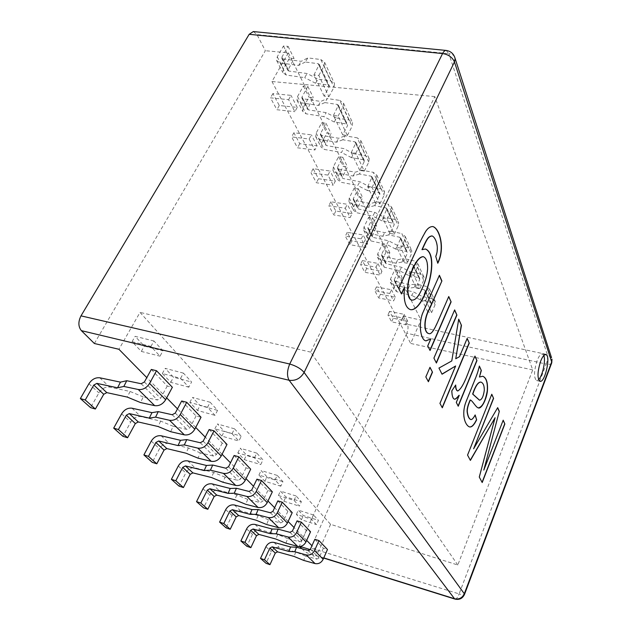 <?xml version="1.0" encoding="UTF-8"?>
<svg xmlns="http://www.w3.org/2000/svg" width="631" height="631" viewBox="0 0 631 631"><rect width="100%" height="100%" fill="white"/><g stroke="black" fill="none" stroke-linecap="round" stroke-linejoin="round"><path stroke-width="0.47" stroke-dasharray="3.15 2.37" d="M457.806 565.029L310.697 352.13L434.798 96.59L532.722 369.916L457.806 565.029L330.581 524.322L140.019 312.392L118.928 349.282M330.581 524.322L318.253 552.157L311.943 545.736M306.674 540.373L294.03 527.5M288.13 521.498L274.619 507.742M267.994 500.998L253.512 486.264M246.058 478.677L230.481 462.823M222.073 454.265L205.249 437.141M195.728 427.447L177.492 408.88M166.663 397.869L146.794 377.638M311.572 519.289L313.52 514.991L318.418 520.338L316.502 524.598L311.572 519.289L296.373 514.415L301.429 519.739L316.502 524.598M275.053 479.986L277.222 475.411L282.948 481.658L280.819 486.193L275.053 479.986L258.931 475.064L264.839 481.264L280.819 486.193M232.034 433.694L234.487 428.812L241.263 436.202L238.857 441.037L232.034 433.694L214.895 428.764L221.875 436.108L238.857 441.037M180.608 378.355L183.416 373.118L191.572 382.015L188.819 387.189L180.608 378.355L162.341 373.52L170.733 382.339L188.819 387.189M150.935 346.419L153.964 341L162.964 350.82L160.006 356.184L150.935 346.419L132.068 341.686L141.32 351.42L160.006 356.184M207.512 407.31L210.139 402.255L217.561 410.355L214.99 415.356L207.512 407.31L189.828 402.412L197.471 410.442L214.99 415.356M254.459 457.83L256.762 453.105L262.985 459.889L260.721 464.566L254.459 457.83L237.84 452.892L244.252 459.628L260.721 464.566M294.03 500.415L296.081 495.982L301.373 501.748L299.354 506.141L294.03 500.415L278.381 495.509L283.84 501.243L299.354 506.141M253.323 31.566L256.975 34.595L448.862 53.651L446.18 50.441M551.589 363.243C550.784 364.308 548.994 364.584 546.217 364.079C547.582 360.269 547.945 357.107 547.314 354.583L407.46 324.326C408.407 326.755 408.186 329.729 406.814 333.247L546.217 364.079L459.116 593.913L310.862 548.063C309.293 551.313 307.668 552.803 306.003 552.543L323.782 557.899M455.022 599.095C456.363 599.237 457.727 597.502 459.116 593.913C462.034 594.836 463.809 595.057 464.44 594.56M407.46 324.326L403.241 316.194L299.339 546.194L299.693 546.541M318.253 552.157L310.152 549.601M300.222 546.47L299.339 546.194M532.722 369.916L410.686 343.453L421.011 320.138L403.241 316.194M94.366 343.501L265.351 50.717L256.975 34.595M434.798 96.59L271.969 81.525L288.359 52.846L265.351 50.717M310.697 352.13L140.019 312.392M271.969 81.525L410.686 343.453M288.359 52.846L421.011 320.138M288.627 99.674L291.025 95.376L272.892 93.585L279.288 105.519L297.233 107.396L294.882 111.663L288.627 99.674L270.478 97.837L276.914 109.739L294.882 111.663M297.233 107.396L291.025 95.376M309.158 139.033L311.414 134.845L293.88 132.762L299.733 143.694L317.093 145.848L314.885 150.004L309.158 139.033L291.617 136.911L297.509 147.812L314.885 150.004M317.093 145.848L311.414 134.845M327.978 175.095L330.1 171.009L313.126 168.698L318.505 178.747L335.321 181.113L333.239 185.175L327.978 175.095L310.996 172.744L316.407 182.761L333.239 185.175M335.321 181.113L330.1 171.009M345.283 208.262L347.287 204.27L330.841 201.77L335.81 211.038L352.098 213.594L350.126 217.545L345.283 208.262L328.83 205.714L333.823 214.958L350.126 217.545M352.098 213.594L347.287 204.27M361.248 238.857L363.148 234.969L347.208 232.318L351.798 240.892L367.597 243.59L365.735 247.447L361.248 238.857L345.291 236.168L349.921 244.718L365.735 247.447M367.597 243.59L363.148 234.969M376.029 267.181L377.827 263.395L362.36 260.611L366.627 268.569L381.96 271.385L380.185 275.148L376.029 267.181L360.546 264.365L364.836 272.3L380.185 275.148M381.96 271.385L377.827 263.395M389.753 293.478L391.465 289.779L376.439 286.892L380.406 294.298L395.306 297.209L393.618 300.884L389.753 293.478L374.711 290.56L378.703 297.942L393.618 300.884M395.306 297.209L391.465 289.779M402.523 317.953L404.155 314.341L389.548 311.375L393.255 318.284L407.736 321.266L406.127 324.855L402.523 317.953L387.907 314.956L391.63 321.842L406.127 324.855M407.736 321.266L404.155 314.341M543.812 355.568L542.36 353.928C540.704 353.794 538.977 355.971 537.17 360.459C533.881 371.075 533.676 377.772 536.563 380.548L538.574 379.649M310.862 548.063L406.814 333.247M301.886 548.71L305.357 552.141M297.059 520.867L306.319 530.49L310.539 531.775M256.927 479.174L267.852 490.516L272.34 491.825M209.153 429.537L222.222 443.12L227.01 444.429M151.314 369.45L167.247 386.006L172.366 387.284M181.681 401L196.075 415.955L201.029 417.249M234.125 455.487L246.051 467.871L250.688 469.18M277.829 500.888L287.87 511.315L292.224 512.617M314.814 539.308L323.38 548.213L327.473 549.491M324.129 96.133L313.946 74.931L318.813 75.436L328.909 96.677L324.129 96.133L329.153 86.849L329.311 85.808L328.238 85.019L315.524 83.229L318.032 79.143L307.171 73.535L288.832 71.043L287.839 70.349L294.085 58.549L289.519 58.186L283.422 68.889L282.854 72.644L286.293 75.073L304.647 77.613L307.171 73.535M342.736 134.86L333.42 115.457L338.121 116.041L347.358 135.476L342.736 134.86L347.46 125.798L347.602 124.78L346.553 123.984L334.256 122.004L336.623 118.013L326.219 112.641L308.456 109.873L307.486 109.163L313.362 97.624L308.938 97.182L303.195 107.649L302.699 111.348L306.059 113.801L323.837 116.625L326.219 112.641M359.82 170.409L351.254 152.584L355.805 153.23L364.292 171.08L359.82 170.409L364.276 161.568L364.402 160.566L363.377 159.761L351.467 157.632L353.707 153.743L343.721 148.585L326.503 145.58L325.564 144.87L331.094 133.583L326.811 133.086L321.384 143.308L320.958 146.944L324.239 149.421L341.466 152.465L343.721 148.585M375.548 203.15L367.66 186.721L372.061 187.423L379.886 203.868L375.548 203.15L379.767 194.522L379.878 193.543L378.884 192.739L367.345 190.483L369.466 186.689L359.867 181.728L343.169 178.534L342.239 177.824L347.476 166.789L343.311 166.237L338.184 176.23L337.806 179.803L341.016 182.28L357.73 185.514L359.867 181.728M390.092 233.407L382.788 218.216L387.055 218.957L394.288 234.164L390.092 233.407L394.091 224.991L394.186 224.029L393.216 223.224L382.023 220.874L384.042 217.167L374.798 212.387L358.589 209.042L357.682 208.333L362.644 197.55L358.605 196.951L353.731 206.716L353.407 210.226L356.547 212.702L372.763 216.086L374.798 212.387M403.564 261.455L396.796 247.36L400.93 248.133L407.634 262.244L403.564 261.455L407.374 253.236L407.452 252.29L406.506 251.493L395.637 249.064L397.562 245.443L388.657 240.837L372.905 237.366L372.022 236.657L376.731 226.111L372.811 225.48L368.181 235.032L367.889 238.471L370.957 240.939L386.716 244.442L388.657 240.837M416.089 287.523L409.787 274.414L413.802 275.211L420.041 288.335L416.089 287.523L419.718 279.494L419.789 278.563L418.866 277.774L408.304 275.282L410.142 271.756L401.545 267.299L386.235 263.734L385.375 263.032L389.855 252.715L386.038 252.053L381.621 261.392L381.376 264.768L384.374 267.228L399.699 270.825L401.545 267.299M427.763 311.809L421.887 299.591L425.783 300.411L431.604 312.645L427.763 311.809L431.225 303.968L431.288 303.061L430.381 302.281L420.12 299.733L421.879 296.286L413.565 291.979L398.674 288.343L397.83 287.641L402.105 277.553L398.398 276.867L394.178 285.993L393.965 289.313L396.899 291.751L411.798 295.426L413.565 291.979M431.604 312.645L435.082 304.726L435.311 301.579L432.14 298.81L421.879 296.286M421.887 299.591L425.499 290.733L424.584 289.945L414.173 287.428L415.971 283.942L426.382 286.435L432.14 298.81M425.783 300.411L429.348 292.398L429.593 289.219L426.382 286.435M414.173 287.428L408.312 288.335L393.287 284.684L390.337 282.238L390.557 278.902L394.832 269.713L398.571 270.391L394.304 279.596L394.241 280.543L395.085 281.252L410.103 284.865L415.971 283.942M420.12 299.733L411.798 295.426M408.312 288.335L410.103 284.865M394.832 269.713L398.398 276.867M398.571 270.391L402.105 277.553M420.041 288.335L423.693 280.227L423.953 277.017L420.696 274.225L410.142 271.756M409.787 274.414L413.589 265.351L412.65 264.555L401.939 262.094L403.816 258.521L414.528 260.958L420.696 274.225M413.802 275.211L417.541 267.008L417.817 263.766L414.528 260.958M401.939 262.094L395.96 263.23L380.509 259.656L377.496 257.196L377.748 253.796L382.228 244.402L386.077 245.057L381.605 254.467L381.526 255.437L382.394 256.147L397.838 259.68L403.816 258.521M408.304 275.282L399.699 270.825M395.96 263.23L397.838 259.68M382.228 244.402L386.038 252.053M386.077 245.057L389.855 252.715M407.634 262.244L411.467 253.938L411.759 250.665L408.423 247.849L397.562 245.443M396.796 247.36L400.788 238.084L399.825 237.288L388.799 234.898L390.77 231.23L401.797 233.596L408.423 247.849M400.93 248.133L404.857 239.725L405.173 236.42L401.797 233.596M388.799 234.898L382.701 236.286L366.816 232.815L363.724 230.347L364.024 226.884L368.725 217.269L372.676 217.892L367.983 227.523L367.897 228.509L368.788 229.219L384.673 232.65L390.77 231.23M395.637 249.064L386.716 244.442M382.701 236.286L384.673 232.65M368.725 217.269L372.811 225.48M372.676 217.892L376.731 226.111M394.288 234.164L398.311 225.661L398.65 222.317L395.227 219.493L384.042 217.167M382.788 218.216L387 208.719L386.014 207.915L374.648 205.611L376.723 201.857L388.081 204.136L395.227 219.493M387.055 218.957L391.188 210.344L391.543 206.968L388.081 204.136M374.648 205.611L368.441 207.299L352.082 203.955L348.919 201.478L349.266 197.953L354.212 188.117L358.282 188.701L353.344 198.56L353.25 199.562L354.157 200.272L370.507 203.576L376.723 201.857M382.023 220.874L372.763 216.086M368.441 207.299L370.507 203.576M354.212 188.117L358.605 196.951M358.282 188.701L362.644 197.55M379.886 203.868L384.129 195.153L384.5 191.745L380.998 188.914L369.466 186.689M367.66 186.721L372.109 176.995L371.099 176.191L359.378 173.998L361.555 170.157L373.276 172.318L380.998 188.914M372.061 187.423L376.423 178.597L376.825 175.158L373.276 172.318M359.378 173.998L353.06 176.025L336.197 172.847L332.963 170.37L333.357 166.773L338.571 156.717L342.767 157.253L337.561 167.341L337.451 168.359L338.382 169.069L355.229 172.216L361.555 170.157M367.345 190.483L357.73 185.514M353.06 176.025L355.229 172.216M338.571 156.717L343.311 166.237M342.767 157.253L347.476 166.789M364.292 171.08L368.78 162.151L369.206 158.681L365.609 155.841L353.707 153.743M351.254 152.584L355.979 142.622L354.945 141.825L342.838 139.766L345.141 135.823L357.241 137.85L365.609 155.841M355.805 153.23L360.419 144.184L360.877 140.681L357.241 137.85M342.838 139.766L336.41 142.188L319.026 139.206L315.721 136.738L316.17 133.078L321.684 122.785L326.006 123.266L320.509 133.591L320.374 134.624L321.329 135.334L338.705 138.276L345.141 135.823M351.467 157.632L341.466 152.465M336.41 142.188L338.705 138.276M321.684 122.785L326.811 133.086M326.006 123.266L331.094 133.583M347.358 135.476L352.114 126.318L352.595 122.785L348.911 119.961L336.623 118.013M333.42 115.457L338.437 105.259L337.38 104.462L324.87 102.577L327.308 98.539L339.801 100.392L348.911 119.961M338.121 116.041L343.019 106.773L343.54 103.208L339.801 100.392M324.87 102.577L318.339 105.456L300.403 102.711L297.012 100.258L297.532 96.543L303.369 86.013L307.841 86.423L302.004 96.985L301.863 98.042L302.833 98.744L320.761 101.441L327.308 98.539M334.256 122.004L323.837 116.625M318.339 105.456L320.761 101.441M303.369 86.013L308.938 97.182M307.841 86.423L313.362 97.624M328.909 96.677L333.965 87.291L334.517 83.694L330.731 80.894L318.032 79.143M313.946 74.931L319.302 64.488L318.213 63.699L305.278 62.027L307.865 57.886L320.793 59.527L330.731 80.894M318.813 75.436L324.034 65.939L324.618 62.311L320.793 59.527M305.278 62.027L298.652 65.427L280.125 62.99L276.654 60.568L277.254 56.798L283.461 46.016L288.075 46.355L281.876 57.161L281.71 58.226L282.704 58.928L301.224 61.317L307.865 57.886M315.524 83.229L304.647 77.613M298.652 65.427L301.224 61.317M283.461 46.016L289.519 58.186M288.075 46.355L294.085 58.549M323.38 548.213L319.105 557.891L316.794 559.121L305.467 555.982L303.724 560.415M305.467 555.982L295.797 552.007L279.352 547.463C275.952 546.888 273.294 548.3 271.385 551.715L266.03 563.294M295.797 552.007L294.038 556.432M287.87 511.315L283.098 521.632L280.598 522.965L268.561 519.794L266.605 524.511M268.561 519.794L258.095 515.48L240.656 510.897C237.043 510.329 234.172 511.859 232.05 515.495L226.064 527.839M258.095 515.48L256.115 520.196M246.051 467.871L240.656 478.905L237.934 480.365L225.117 477.186L222.885 482.226M225.117 477.186L213.704 472.477L195.153 467.894C191.303 467.358 188.188 469.03 185.814 472.927L179.038 486.115M213.704 472.477L211.448 477.517M196.075 415.955L189.892 427.802L186.918 429.411L173.209 426.288L170.638 431.699M173.209 426.288L160.676 421.106L140.894 416.618C136.777 416.129 133.37 417.967 130.68 422.155L122.911 436.313M160.676 421.106L158.073 426.509M167.247 386.006L160.589 398.303L157.458 399.991L143.276 396.931L140.492 402.546M143.276 396.931L130.089 391.48L109.644 387.095C105.385 386.629 101.812 388.57 98.925 392.916L90.564 407.61M130.089 391.48L127.273 397.08M222.222 443.12L216.457 454.549L213.617 456.079L200.366 452.916L197.976 458.138M200.366 452.916L188.417 447.986L169.274 443.435C165.29 442.915 162.041 444.674 159.517 448.704L152.276 462.365M188.417 447.986L186.003 453.2M267.852 490.516L262.78 501.18L260.177 502.576L247.762 499.389L245.672 504.272M247.762 499.389L236.846 494.893L218.862 490.303C215.132 489.743 212.15 491.344 209.91 495.106L203.545 507.86M236.846 494.893L234.732 499.76M306.319 530.49L301.807 540.475L299.409 541.753L287.736 538.598L285.89 543.165M287.736 538.598L277.679 534.457L260.753 529.89C257.251 529.314 254.49 530.789 252.479 534.307L246.824 546.257M277.679 534.457L275.818 539.024M313.52 514.991L298.321 510.163L303.353 515.519L318.418 520.338M301.429 519.739L303.353 515.519M296.373 514.415L298.321 510.163M393.255 318.284L391.63 321.842M389.548 311.375L387.907 314.956M277.222 475.411L261.116 470.537L266.984 476.784L282.948 481.658M264.839 481.264L266.984 476.784M258.931 475.064L261.116 470.537M234.487 428.812L217.364 423.937L224.297 431.328L241.263 436.202M221.875 436.108L224.297 431.328M214.895 428.764L217.364 423.937M183.416 373.118L165.164 368.354L173.493 377.22L191.572 382.015M170.733 382.339L173.493 377.22M162.341 373.52L165.164 368.354M153.964 341L135.105 336.331L144.294 346.119L162.964 350.82M141.32 351.42L144.294 346.119M132.068 341.686L135.105 336.331M380.406 294.298L378.703 297.942M376.439 286.892L374.711 290.56M366.627 268.569L364.836 272.3M362.36 260.611L360.546 264.365M351.798 240.892L349.921 244.718M347.208 232.318L345.291 236.168M335.81 211.038L333.823 214.958M330.841 201.77L328.83 205.714M318.505 178.747L316.407 182.761M313.126 168.698L310.996 172.744M299.733 143.694L297.509 147.812M293.88 132.762L291.617 136.911M279.288 105.519L276.914 109.739M272.892 93.585L270.478 97.837M210.139 402.255L192.463 397.42L200.051 405.504L217.561 410.355M197.471 410.442L200.051 405.504M189.828 402.412L192.463 397.42M256.762 453.105L240.159 448.215L246.532 454.998L262.985 459.889M244.252 459.628L246.532 454.998M237.84 452.892L240.159 448.215M296.081 495.982L280.44 491.115L285.867 496.897L301.373 501.748M283.84 501.243L285.867 496.897M278.381 495.509L280.44 491.115M483.63 470.032L503.199 420.175M482.021 482.486L479.292 477.083M479.103 477.036L494.909 417.675M467.563 455.109L470.387 460.401M467.366 455.054L491.778 394.233M473.424 448.767L497.685 407.65M479.252 376.967L482.597 376.194M478.243 407.886L478.046 407.839C475.679 407.31 472.091 400.33 470.15 399.975M470.608 419.497C471.696 419.812 473.147 418.274 474.969 414.89L475.167 414.938M469.385 426.879L469.196 426.832C464.96 425.089 461.056 414.835 465.623 402.262L471.917 386.606C476.168 375.847 477.217 374.207 479.174 366.004L479.371 366.043M479.418 400.164C481.745 399.533 483.307 396.229 484.111 390.234C484.158 385.888 483.117 383.175 480.98 382.102M457.554 390.952C464.29 387.158 469.33 367.092 474.788 356.058L474.993 356.105M458.043 406.19L456.316 402.42M456.11 402.373L459.037 395.274M454.265 399.1L454.146 399.076C452.601 398.437 451.757 395.661 451.638 390.755L451.843 390.81M451.638 390.755L455.7 385.013M455.527 358.7L459.321 356.625L467.185 338.374M442.102 407.752L439.965 403.398M439.752 403.351L455.424 365.933M441.85 374.175L438.947 368.07M438.734 368.023L451.78 360.948M451.575 360.9L458.721 319.152M428.268 381.495L425.625 376.896L429.987 367.297M436.273 362.786L433.71 358.085L454.651 309.9M428.544 333.507C431.754 335.156 435.8 325.919 439.144 318.087L448.665 296.751M429.853 350.457L427.763 345.946M427.542 345.898L430.618 338.823M426.075 340.85L425.854 340.803C420.057 340.338 417.769 322.283 423.283 311.28L439.413 275.282M401.348 293.691L398.697 288.454M398.469 288.406L415.332 251.722C418.684 243.984 422.123 237.106 425.649 231.088C427.692 228.067 429.971 226.537 432.503 226.497L432.732 226.537M435.776 256.438L437.78 263.245M435.548 256.399C439.476 246.902 435.169 236.948 431.864 235.915M421.981 249.624L425.239 248.953M410.655 309.703L410.426 309.655C405.205 307.975 403.138 300.553 404.219 287.405M411.688 300.064C415.088 300.356 418.519 296.452 421.973 288.367C425.199 281.331 426.99 274.935 427.353 269.185C427.518 261.999 426.075 257.811 423.015 256.636M551.518 357.682L547.314 354.583L448.862 53.651C451.622 53.927 453.531 54.984 454.588 56.822M395.085 281.252L398.674 288.343M424.584 289.945L430.381 302.281M393.287 284.684L396.899 291.751M394.304 279.596L397.893 286.703M390.557 278.902L394.178 285.993M429.348 292.398L435.082 304.726M425.428 291.656L431.225 303.968M382.394 256.147L386.235 263.734M412.65 264.555L418.866 277.774M380.509 259.656L384.374 267.228M381.605 254.467L385.446 262.07M377.748 253.796L381.621 261.392M417.541 267.008L423.693 280.227M413.51 266.29L419.718 279.494M368.788 229.219L372.905 237.366M399.825 237.288L406.506 251.493M366.816 232.815L370.957 240.939M367.983 227.523L372.109 235.678M364.024 226.884L368.181 235.032M404.857 239.725L411.467 253.938M400.701 239.039L407.374 253.236M354.157 200.272L358.589 209.042M386.014 207.915L393.216 223.224M352.082 203.955L356.547 212.702M353.344 198.56L357.777 207.339M349.266 197.953L353.731 206.716M391.188 210.344L398.311 225.661M386.898 209.689L394.091 224.991M338.382 169.069L343.169 178.534M371.099 176.191L378.884 192.739M336.197 172.847L341.016 182.28M337.561 167.341L342.349 176.806M333.357 166.773L338.184 176.23M376.423 178.597L384.129 195.153M371.998 177.989L379.767 194.522M321.329 135.334L326.503 145.58M354.945 141.825L363.377 159.761M319.026 139.206L324.239 149.421M320.509 133.591L325.683 143.836M316.17 133.078L321.384 143.308M360.419 144.184L368.78 162.151M355.845 143.631L364.276 161.568M302.833 98.744L308.456 109.873M337.38 104.462L346.553 123.984M300.403 102.711L306.059 113.801M302.004 96.985L307.628 108.114M297.532 96.543L303.195 107.649M343.019 106.773L352.114 126.318M338.287 106.292L347.46 125.798M282.704 58.928L288.832 71.043M318.213 63.699L328.238 85.019M280.125 62.99L286.293 75.073M281.876 57.161L288.004 69.284M277.254 56.798L283.422 68.889M324.034 65.939L333.965 87.291M319.136 65.537L329.153 86.849M274.004 542.415L279.352 547.463M308.062 550.398L316.794 559.121M265.951 546.714L271.385 551.715M310.42 549.144L319.105 557.891M234.401 504.989L240.656 510.897M270.36 512.743L280.598 522.965M225.701 509.651L232.05 515.495M272.907 511.378L283.098 521.632M187.754 460.906L195.153 467.894M225.764 468.21L237.934 480.365M178.297 465.993L185.814 472.927M228.548 466.719L240.656 478.905M131.982 408.202L140.894 416.618M172.208 414.725L186.918 429.411M121.625 413.818L130.68 422.155M175.26 413.076L189.892 427.802M99.808 377.795L109.644 387.095M141.178 383.735L157.458 399.991M88.924 383.703L98.925 392.916M144.389 381.992L160.589 398.303M161.165 435.776L169.274 443.435M200.272 442.749L213.617 456.079M151.274 441.116L159.517 448.704M203.182 441.179L216.457 454.549M212.071 483.882L218.862 490.303M249.04 491.446L260.177 502.576M203.008 488.749L209.91 495.106M251.698 490.027L262.78 501.18M254.987 524.432L260.753 529.89M289.968 532.327L299.409 541.753M246.618 528.904L252.479 534.307M292.421 531.018L301.807 540.475M323.703 558.072L306.019 552.551M536.563 380.548L540.002 381.313M542.36 353.928L545.807 354.646M394.241 280.543L397.83 287.641M390.337 282.238L393.965 289.313M429.593 289.219L435.311 301.579M425.499 290.733L431.288 303.061M381.526 255.437L385.375 263.032M377.496 257.196L381.376 264.768M417.817 263.766L423.953 277.017M413.589 265.351L419.789 278.563M367.897 228.509L372.022 236.657M363.724 230.347L367.889 238.471M405.173 236.42L411.759 250.665M400.788 238.084L407.452 252.29M353.25 199.562L357.682 208.333M348.919 201.478L353.407 210.226M391.543 206.968L398.65 222.317M387 208.719L394.186 224.029M337.451 168.359L342.239 177.824M332.963 170.37L337.806 179.803M376.825 175.158L384.5 191.745M372.109 176.995L379.878 193.543M320.374 134.624L325.564 144.87M315.721 136.738L320.958 146.944M360.877 140.681L369.206 158.681M355.979 142.622L364.402 160.566M301.863 98.042L307.486 109.163M297.012 100.258L302.699 111.348M343.54 103.208L352.595 122.785M338.437 105.259L347.602 124.78M281.71 58.226L287.839 70.349M276.654 60.568L282.854 72.644M324.618 62.311L334.517 83.694M319.302 64.488L329.311 85.808"/><path stroke-width="0.95" d="M311.943 545.736L306.674 540.373M294.03 527.5L288.13 521.498M274.619 507.742L267.994 500.998M253.512 486.264L246.058 478.677M230.481 462.823L222.073 454.265M205.249 437.141L195.728 427.447M177.492 408.88L166.663 397.869M146.794 377.638L118.928 349.282L94.366 343.501L81.367 330.644C78.197 326.637 78.078 321.707 80.997 315.863L289.724 364.016C287.018 370.673 286.813 376.084 289.108 380.264C295.521 381.069 300.522 378.458 304.118 372.44L464.313 593.771L551.691 361.957L454.454 61.941L304.118 372.44C300.932 368.717 296.136 365.909 289.724 364.016L442.576 53.556C448.444 54.503 452.403 57.295 454.454 61.941L455.109 58.486C453.792 53.832 450.81 51.15 446.18 50.441C444.91 50.377 443.711 51.419 442.576 53.556L249.174 34.303L253.323 31.566M540.641 361.2C537.36 371.833 537.147 378.537 540.002 381.313C545.034 383.025 551.1 355.158 545.807 354.646C544.167 354.512 542.447 356.696 540.641 361.2M483.811 470.079L503.199 420.175L504.871 423.977L482.202 482.541L479.292 477.083L495.098 417.722L470.387 460.401L467.563 455.109L491.778 394.233L493.6 398.374L473.613 448.815L497.685 407.65L499.31 411.349L483.811 470.079L499.31 411.349M479.371 366.043L481.335 370.515L479.45 377.015L482.794 376.242C486.446 377.795 487.984 382.717 487.424 390.999C486.438 399.896 481.256 409.401 478.243 407.886C475.877 407.358 472.288 400.37 470.347 400.022C467.871 405.678 466.893 409.842 467.421 412.524C468.036 416.413 469.164 418.755 470.805 419.544C471.893 419.86 473.345 418.329 475.167 414.938L476.657 419.804C474.055 425.176 471.633 427.526 469.377 426.872C465.157 425.136 461.253 414.89 465.82 402.318L472.114 386.653C476.366 375.887 477.415 374.254 479.371 366.043M455.7 385.013C455.803 388.515 456.489 390.51 457.759 390.999C464.495 387.205 469.535 367.139 474.993 356.105L476.965 360.593L458.24 406.238L456.316 402.42L459.234 395.329C456.828 398.311 455.196 399.573 454.352 399.131C452.798 398.484 451.962 395.716 451.843 390.81L455.7 385.013M459.526 356.673L467.185 338.374L469.275 343.114L442.307 407.8L439.965 403.398L455.629 365.98L442.055 374.222L438.947 368.07L451.78 360.948L458.721 319.152L461.458 325.359L455.74 358.747L459.526 356.673M425.838 376.952L429.987 367.297L432.503 372.148L428.402 381.739L425.838 376.952M433.923 358.132L454.651 309.9L456.923 315.058L436.4 363.038L433.923 358.132M441.913 280.961L429.585 308.898C423.929 318.529 423.567 332.332 428.764 333.554C431.967 335.195 436.013 325.967 439.365 318.127L448.759 296.523L451.118 301.878L430.066 350.505L427.763 345.946L430.839 338.871L426.075 340.85C420.278 340.385 417.998 322.331 423.504 311.328L439.413 275.282L441.913 280.961L429.364 308.851C423.701 318.481 423.346 332.285 428.544 333.507L428.757 333.554M401.474 293.951L398.697 288.454L415.561 251.761C418.913 244.023 422.352 237.146 425.878 231.12C427.921 228.099 430.2 226.568 432.732 226.537C439.57 227.98 445.502 248.141 437.78 263.245L435.776 256.438C439.704 246.934 435.398 236.988 432.093 235.955C428.007 236.53 426.588 240.009 422.21 249.663L425.468 248.985C441.148 255.232 424.442 311.564 410.655 309.703C405.433 308.015 403.367 300.601 404.447 287.452L401.474 293.951M551.589 363.243L551.991 359.157L551.762 362.778L464.542 594.307L464.313 593.771C462.247 598.007 458.982 599.663 454.517 598.732L455.022 599.095C459.455 600.057 462.626 598.464 464.542 594.307L464.44 594.56M310.152 549.601L300.222 546.47M538.574 379.649C542.518 376.092 545.925 360.443 543.812 355.568M299.693 546.541L301.886 548.71M301.35 522.16L297.059 520.867L292.421 531.018L289.968 532.327L278.113 529.157L276.212 533.81L288.083 537.013L297.58 546.359C301.208 546.967 304.016 545.468 306.003 541.871L310.539 531.775L301.35 522.16L296.673 532.422C294.638 536.09 291.774 537.612 288.083 537.013M261.494 480.483L256.927 479.174L251.698 490.027L249.04 491.446L236.412 488.268L234.259 493.229L246.895 496.447L258.103 507.49C261.983 508.081 265.028 506.456 267.236 502.607L272.34 491.825L261.494 480.483L256.225 491.446C253.946 495.374 250.838 497.039 246.895 496.447M214.019 430.839L209.153 429.537L203.182 441.179L200.272 442.749L186.792 439.602L184.307 444.918L197.803 448.113L211.243 461.34C215.392 461.908 218.72 460.117 221.213 455.976L227.01 444.429L214.019 430.839L208.009 442.607C205.438 446.827 202.038 448.665 197.803 448.113M156.535 370.72L151.314 369.45L144.389 381.992L141.178 383.735L126.736 380.714L123.842 386.44L138.299 389.508L154.698 405.662C159.162 406.167 162.822 404.187 165.669 399.715L172.366 387.284L156.535 370.72L149.563 383.403C146.605 387.962 142.851 389.997 138.299 389.508M186.721 402.286L181.681 401L175.26 413.076L172.208 414.725L158.263 411.625L155.589 417.138L169.55 420.285L184.355 434.869C188.661 435.406 192.147 433.529 194.805 429.23L201.029 417.249L186.721 402.286L180.261 414.496C177.508 418.881 173.935 420.806 169.55 420.285M238.841 456.797L234.125 455.487L228.548 466.719L225.764 468.21L212.726 465.039L210.415 470.174L223.469 473.384L235.718 485.452C239.733 486.028 242.911 484.324 245.254 480.333L250.688 469.18L238.841 456.797L233.225 468.147C230.804 472.209 227.554 473.96 223.469 473.384M282.254 502.197L277.829 500.888L272.907 511.378L270.36 512.743L258.134 509.564L256.107 514.368L268.349 517.578L278.65 527.721C282.404 528.328 285.322 526.767 287.413 523.044L292.224 512.617L282.254 502.197L277.301 512.798C275.148 516.584 272.166 518.177 268.349 517.578M318.97 540.593L314.814 539.308L310.42 549.144L308.062 550.398L296.562 547.251L294.772 551.754L306.28 554.933L315.066 563.586C318.584 564.193 321.289 562.757 323.175 559.271L327.473 549.491L318.97 540.593L314.553 550.532C312.621 554.073 309.86 555.54 306.28 554.933M249.174 34.303L80.997 315.863M315.066 563.586L303.724 560.415L294.038 556.432L277.577 551.849L275.297 553.064L269.95 564.674L266.03 563.294L260.508 558.403L265.951 546.714C267.891 543.267 270.573 541.832 274.004 542.415L290.591 546.967L296.562 547.251M260.508 558.403L264.46 559.784L269.894 548.063L272.198 546.832L288.801 551.431L294.772 551.754M290.591 546.967L288.801 551.431M264.46 559.784L269.95 564.674M278.65 527.721L266.605 524.511L256.115 520.196L238.652 515.559L236.191 516.876L230.212 529.251L226.064 527.839L219.612 522.105L225.701 509.651C227.854 505.975 230.757 504.421 234.401 504.989L251.998 509.58L258.134 509.564M219.612 522.105L223.792 523.525L229.873 511.031L232.366 509.698L249.986 514.336L256.107 514.368M251.998 509.58L249.986 514.336M223.792 523.525L230.212 529.251M235.718 485.452L222.885 482.226L211.448 477.517L192.881 472.879L190.207 474.315L183.44 487.55L179.038 486.115L171.387 479.323L178.297 465.993C180.711 462.066 183.866 460.362 187.754 460.906L206.479 465.473L212.726 465.039M171.387 479.323L175.82 480.759L182.722 467.39L185.435 465.93L204.176 470.56L210.415 470.174M206.479 465.473L204.176 470.56M175.82 480.759L183.44 487.55M184.355 434.869L170.638 431.699L158.073 426.509L138.268 421.958L135.342 423.543L127.58 437.748L122.911 436.313L113.69 428.126L121.625 413.818C124.37 409.59 127.825 407.713 131.982 408.202L151.961 412.658L158.263 411.625M113.69 428.126L118.407 429.561L126.334 415.198L129.3 413.597L149.295 418.124L155.589 417.138M151.961 412.658L149.295 418.124M118.407 429.561L127.58 437.748M154.698 405.662L140.492 402.546L127.273 397.08L106.805 392.624L103.736 394.288L95.376 409.03L90.564 407.61L80.366 398.563L88.924 383.703C91.874 379.318 95.502 377.346 99.808 377.795L120.45 382.141L126.736 380.714M80.366 398.563L85.232 399.983L93.782 385.076L96.898 383.38L117.571 387.805L123.842 386.44M120.45 382.141L117.571 387.805M85.232 399.983L95.376 409.03M211.243 461.34L197.976 458.138L186.003 453.2L166.829 448.586L164.036 450.1L156.803 463.801L152.276 462.365L143.892 454.927L151.274 441.116C153.854 437.046 157.151 435.264 161.165 435.776L180.498 440.312L186.792 439.602M143.892 454.927L148.459 456.363L155.841 442.512L158.673 440.982L178.029 445.581L184.307 444.918M180.498 440.312L178.029 445.581M148.459 456.363L156.803 463.801M258.103 507.49L245.672 504.272L234.732 499.76L216.733 495.114L214.169 496.494L207.82 509.28L203.545 507.86L196.533 501.629L203.008 488.749C205.288 484.955 208.309 483.33 212.071 483.882L230.22 488.473L236.412 488.268M196.533 501.629L200.839 503.057L207.307 490.137L209.902 488.749L228.067 493.395L234.259 493.229M230.22 488.473L228.067 493.395M200.839 503.057L207.82 509.28M297.58 546.359L285.89 543.165L275.818 539.024L258.876 534.41L256.501 535.672L250.854 547.653L246.824 546.257L240.868 540.972L246.618 528.904C248.653 525.355 251.446 523.864 254.987 524.432L272.064 529.015L278.113 529.157M240.868 540.972L244.931 542.368L250.673 530.277L253.07 528.991L270.163 533.621L276.212 533.81M272.064 529.015L270.163 533.621M244.931 542.368L250.854 547.653M503.12 420.372L504.871 423.977M504.69 423.929L482.084 482.321M470.616 459.62L495.098 417.722M491.691 394.43L493.6 398.374M493.41 398.335L473.613 448.815M497.591 407.815L499.129 411.309M479.308 366.319L481.335 370.515M481.137 370.476L479.45 377.015M482.857 376.25C486.351 378.072 487.81 382.954 487.235 390.904C485.326 401.332 482.368 406.995 478.361 407.894M470.797 419.56L470.608 419.512C468.967 418.7 467.839 416.365 467.224 412.477C466.695 409.795 467.674 405.63 470.15 399.975L470.347 400.022M475.048 415.151L476.657 419.804M476.468 419.757C473.944 424.947 471.594 427.321 469.425 426.887M484.3 390.281C484.34 385.786 483.251 383.056 481.027 382.11C478.282 381.976 475.553 385.975 472.832 394.107L479.528 400.196C481.879 399.691 483.472 396.386 484.3 390.281M480.98 382.102L480.83 382.063C478.085 381.929 475.356 385.927 472.635 394.06L472.832 394.107M472.635 394.06L479.418 400.164M474.898 356.318L476.965 360.593M476.768 360.546L458.122 405.993M454.265 399.1C455.117 399.439 456.702 398.161 459.037 395.274L459.234 395.329M455.511 385.304C455.645 388.601 456.323 390.486 457.554 390.952M467.098 338.587L469.275 343.114M469.07 343.075L442.181 407.563M441.992 374.088L455.629 365.98M458.674 319.467L461.458 325.359M461.245 325.312L455.74 358.747M429.9 367.494L432.503 372.148M432.29 372.101L428.268 381.495M454.557 310.129L456.923 315.058M456.71 315.019L436.273 362.786M448.665 296.751L451.118 301.878M450.905 301.839L429.94 350.252M425.957 340.819L430.839 338.871M439.31 275.51L441.692 280.921M432.653 226.521C439.31 228.193 445.044 247.589 437.938 262.37M431.864 235.915C427.779 236.491 426.359 239.969 421.981 249.624L422.21 249.663M425.373 248.977C440.69 255.594 424.482 310.523 410.742 309.718M401.348 293.691L404.447 287.452M423.015 256.636C418.558 257.022 414.133 263.64 409.732 276.496C406.364 285.796 407.058 299.173 411.688 300.064M422.194 288.414C425.42 281.371 427.219 274.974 427.581 269.224C427.747 262.039 426.304 257.85 423.243 256.675C418.787 257.062 414.362 263.687 409.961 276.544C406.593 285.835 407.287 299.22 411.917 300.111C415.316 300.395 418.739 296.499 422.194 288.414M454.588 56.822L551.518 357.682M323.782 557.899L454.517 598.732L289.108 380.264L81.367 330.644M272.198 546.832L277.577 551.849M269.894 548.063L275.297 553.064M314.553 550.532L323.175 559.271M232.366 509.698L238.652 515.559M229.873 511.031L236.191 516.876M277.301 512.798L287.413 523.044M185.435 465.93L192.881 472.879M182.722 467.39L190.207 474.315M233.225 468.147L245.254 480.333M129.3 413.597L138.268 421.958M126.334 415.198L135.342 423.543M180.261 414.496L194.805 429.23M96.898 383.38L106.805 392.624M93.782 385.076L103.736 394.288M149.563 383.403L165.669 399.715M158.673 440.982L166.829 448.586M155.841 442.512L164.036 450.1M208.009 442.607L221.213 455.976M209.902 488.749L216.733 495.114M207.307 490.137L214.169 496.494M256.225 491.446L267.236 502.607M253.07 528.991L258.876 534.41M250.673 530.277L256.501 535.672M296.673 532.422L306.003 541.871M446.18 50.441L253.378 31.566M455.022 599.095L323.703 558.072"/></g></svg>
